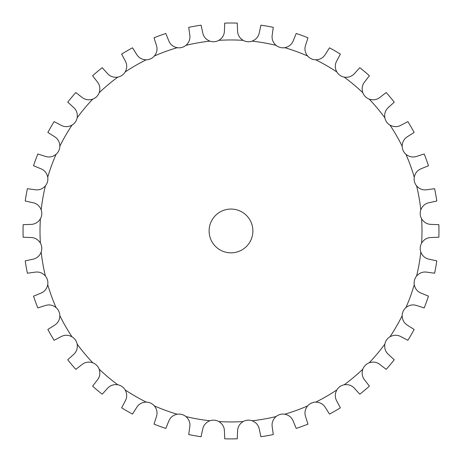 <?xml version="1.0" encoding="UTF-8"?>
<svg xmlns="http://www.w3.org/2000/svg" width="462" height="462" viewBox="0 0 462 462"><rect width="100%" height="100%" fill="white"/><g stroke="black" fill="none" stroke-linecap="round" stroke-linejoin="round"><path stroke-width="0.69" d="M214.443 41.701L214.443 41.701A10.944 10.944 0 0 1 209.887 41.13C205.902 39.524 203.505 36.712 202.708 32.698L201.08 25.167A207.946 207.946 0 0 0 188.733 27.345L189.778 34.979C190.402 39.022 189.114 42.481 185.915 45.357A10.944 10.944 0 0 1 181.832 47.447L181.832 47.453A10.944 10.944 0 0 1 177.246 47.684C173.042 46.789 170.195 44.439 168.711 40.621L165.8 33.489A207.946 207.946 0 0 0 154.019 37.78L156.37 45.114C157.686 48.989 157.022 52.622 154.372 56.006A10.944 10.944 0 0 1 150.71 58.778L150.71 58.778A10.944 10.944 0 0 1 146.235 59.8C141.938 59.65 138.733 57.831 136.608 54.331L132.502 47.811A207.946 207.946 0 0 0 121.645 54.083L125.237 60.897C127.206 64.484 127.177 68.174 125.162 71.968A10.944 10.944 0 0 1 122.032 75.335L122.037 75.335A10.944 10.944 0 0 1 117.804 77.119C113.548 77.72 110.072 76.478 107.375 73.4L102.2 67.7A207.946 207.946 0 0 0 92.591 75.756L97.309 81.843C99.873 85.037 100.491 88.675 99.163 92.764A10.944 10.944 0 0 1 96.668 96.622L96.668 96.622A10.944 10.944 0 0 1 92.81 99.111C88.721 100.445 85.083 99.827 81.895 97.263L75.808 92.544A207.946 207.946 0 0 0 67.747 102.148L73.452 107.323C76.53 110.025 77.766 113.502 77.166 117.758A10.944 10.944 0 0 1 75.381 121.985L75.381 121.985A10.944 10.944 0 0 1 72.02 125.11C68.22 127.131 64.53 127.16 60.944 125.19L54.129 121.598A207.946 207.946 0 0 0 47.857 132.455L54.377 136.561C57.877 138.687 59.702 141.892 59.846 146.188A10.944 10.944 0 0 1 58.824 150.664L58.824 150.664A10.944 10.944 0 0 1 56.052 154.325C52.668 156.976 49.036 157.64 45.161 156.323L37.826 153.973A207.946 207.946 0 0 0 33.535 165.754L40.668 168.665C44.485 170.149 46.835 172.99 47.73 177.2A10.944 10.944 0 0 1 47.499 181.785L47.499 181.785A10.944 10.944 0 0 1 45.403 185.868C42.527 189.068 39.068 190.35 35.025 189.732L27.397 188.687A207.946 207.946 0 0 0 25.214 201.034L32.744 202.662C36.758 203.459 39.57 205.85 41.182 209.84A10.944 10.944 0 0 1 41.747 214.397L41.747 214.397A10.944 10.944 0 0 1 40.396 218.786C38.121 222.43 34.933 224.295 30.844 224.388L23.146 224.682A207.946 207.946 0 0 0 23.146 237.22L30.844 237.52C34.933 237.607 38.121 239.478 40.396 243.122A10.944 10.944 0 0 1 41.747 247.511L41.747 247.511A10.944 10.944 0 0 1 41.182 252.067C39.57 256.052 36.758 258.443 32.744 259.24L25.214 260.874A207.946 207.946 0 0 0 27.397 273.221L35.025 272.176C39.068 271.552 42.527 272.84 45.403 276.033A10.944 10.944 0 0 1 47.499 280.122L47.499 280.122A10.944 10.944 0 0 1 47.73 284.707C46.835 288.912 44.485 291.759 40.668 293.237L33.535 296.154A207.946 207.946 0 0 0 37.826 307.935L45.161 305.578C49.036 304.262 52.668 304.932 56.052 307.577A10.944 10.944 0 0 1 58.824 311.238L58.824 311.238A10.944 10.944 0 0 1 59.846 315.713C59.702 320.01 57.877 323.221 54.377 325.346L47.857 329.452A207.946 207.946 0 0 0 54.129 340.309L60.944 336.717C64.53 334.748 68.22 334.771 72.02 336.792A10.944 10.944 0 0 1 75.381 339.917L75.381 339.917A10.944 10.944 0 0 1 77.166 344.15C77.766 348.406 76.53 351.882 73.452 354.579L67.747 359.754A207.946 207.946 0 0 0 75.808 369.363L81.895 364.639C85.083 362.081 88.721 361.463 92.81 362.791A10.944 10.944 0 0 1 96.668 365.286L96.668 365.286A10.944 10.944 0 0 1 99.163 369.144C100.491 373.227 99.873 376.871 97.309 380.059L92.591 386.145A207.946 207.946 0 0 0 102.2 394.207L107.375 388.502C110.072 385.423 113.548 384.188 117.804 384.788A10.944 10.944 0 0 1 122.032 386.573L122.037 386.573A10.944 10.944 0 0 1 125.162 389.934C127.177 393.728 127.206 397.424 125.237 401.01L121.645 407.825A207.946 207.946 0 0 0 132.502 414.091L136.608 407.576C138.733 404.077 141.938 402.252 146.235 402.107A10.944 10.944 0 0 1 150.71 403.13L150.71 403.13A10.944 10.944 0 0 1 154.372 405.902C157.022 409.286 157.686 412.918 156.37 416.793L154.019 424.128A207.946 207.946 0 0 0 165.8 428.413L168.711 421.286C170.195 417.469 173.042 415.119 177.246 414.223A10.944 10.944 0 0 1 181.832 414.454L181.832 414.454A10.944 10.944 0 0 1 185.915 416.545C189.114 419.421 190.402 422.88 189.778 426.928L188.733 434.557A207.946 207.946 0 0 0 201.08 436.734L202.708 429.21C203.505 425.196 205.902 422.383 209.887 420.772A10.944 10.944 0 0 1 214.443 420.206L214.443 420.206A10.944 10.944 0 0 1 218.832 421.558C222.476 423.833 224.347 427.015 224.434 431.11L224.728 438.808A207.946 207.946 0 0 0 237.272 438.808L237.566 431.11C237.653 427.015 239.524 423.833 243.168 421.558A10.944 10.944 0 0 1 247.557 420.206L247.557 420.206A10.944 10.944 0 0 1 252.113 420.772C256.098 422.383 258.495 425.196 259.292 429.21L260.92 436.734A207.946 207.946 0 0 0 273.267 434.557L272.222 426.928C271.598 422.88 272.886 419.421 276.085 416.545A10.944 10.944 0 0 1 280.168 414.454L280.168 414.454A10.944 10.944 0 0 1 284.754 414.223C288.958 415.119 291.805 417.469 293.289 421.286L296.2 428.413A207.946 207.946 0 0 0 307.981 424.128L305.63 416.793C304.314 412.918 304.978 409.286 307.628 405.902A10.944 10.944 0 0 1 311.29 403.13L311.29 403.13A10.944 10.944 0 0 1 315.765 402.107C320.062 402.252 323.267 404.077 325.392 407.576L329.498 414.091A207.946 207.946 0 0 0 340.355 407.825L336.763 401.01C334.794 397.424 334.823 393.728 336.838 389.934A10.944 10.944 0 0 1 339.968 386.573L339.963 386.573A10.944 10.944 0 0 1 344.196 384.788C348.452 384.188 351.928 385.423 354.625 388.502L359.8 394.207A207.946 207.946 0 0 0 369.409 386.145L364.691 380.059C362.127 376.871 361.509 373.227 362.837 369.144A10.944 10.944 0 0 1 365.332 365.286L365.332 365.286A10.944 10.944 0 0 1 369.19 362.791C373.279 361.463 376.917 362.081 380.105 364.639L386.192 369.363A207.946 207.946 0 0 0 394.253 359.754L388.548 354.579C385.47 351.882 384.234 348.406 384.834 344.15A10.944 10.944 0 0 1 386.619 339.917L386.619 339.917A10.944 10.944 0 0 1 389.98 336.792C393.78 334.771 397.47 334.748 401.056 336.717L407.871 340.309A207.946 207.946 0 0 0 414.143 329.452L407.623 325.346C404.123 323.221 402.298 320.01 402.154 315.713A10.944 10.944 0 0 1 403.176 311.238L403.176 311.238A10.944 10.944 0 0 1 405.948 307.577C409.332 304.932 412.964 304.262 416.839 305.578L424.174 307.935A207.946 207.946 0 0 0 428.465 296.154L421.332 293.237C417.515 291.759 415.165 288.912 414.27 284.707A10.944 10.944 0 0 1 414.501 280.122L414.501 280.122A10.944 10.944 0 0 1 416.597 276.033C419.473 272.84 422.932 271.552 426.975 272.176L434.603 273.221A207.946 207.946 0 0 0 436.786 260.874L429.256 259.24C425.242 258.443 422.43 256.052 420.818 252.067A10.944 10.944 0 0 1 420.253 247.511L420.253 247.511A10.944 10.944 0 0 1 421.604 243.122C423.879 239.478 427.067 237.607 431.156 237.52L438.854 237.22A207.946 207.946 0 0 0 438.854 224.682L431.156 224.388C427.067 224.295 423.879 222.43 421.604 218.786A10.944 10.944 0 0 1 420.253 214.397L420.253 214.397A10.944 10.944 0 0 1 420.818 209.84C422.43 205.85 425.242 203.459 429.256 202.662L436.786 201.034A207.946 207.946 0 0 0 434.603 188.687L426.975 189.732C422.932 190.35 419.473 189.068 416.597 185.868A10.944 10.944 0 0 1 414.501 181.785L414.501 181.785A10.944 10.944 0 0 1 414.27 177.2C415.165 172.99 417.515 170.149 421.332 168.665L428.465 165.754A207.946 207.946 0 0 0 424.174 153.973L416.839 156.323C412.964 157.64 409.332 156.976 405.948 154.325A10.944 10.944 0 0 1 403.176 150.664L403.176 150.664A10.944 10.944 0 0 1 402.154 146.188C402.298 141.892 404.123 138.687 407.623 136.561L414.143 132.455A207.946 207.946 0 0 0 407.871 121.598L401.056 125.19C397.47 127.16 393.78 127.131 389.98 125.11A10.944 10.944 0 0 1 386.619 121.985L386.619 121.985A10.944 10.944 0 0 1 384.834 117.758C384.234 113.502 385.47 110.025 388.548 107.323L394.253 102.148A207.946 207.946 0 0 0 386.192 92.544L380.105 97.263C376.917 99.827 373.279 100.445 369.19 99.111A10.944 10.944 0 0 1 365.332 96.622L365.332 96.622A10.944 10.944 0 0 1 362.837 92.764C361.509 88.675 362.127 85.037 364.691 81.843L369.409 75.756A207.946 207.946 0 0 0 359.8 67.7L354.625 73.4C351.928 76.478 348.452 77.72 344.196 77.119A10.944 10.944 0 0 1 339.968 75.335L339.963 75.335A10.944 10.944 0 0 1 336.838 71.968C334.823 68.174 334.794 64.484 336.763 60.897L340.355 54.083A207.946 207.946 0 0 0 329.498 47.811L325.392 54.331C323.267 57.831 320.062 59.65 315.765 59.8A10.944 10.944 0 0 1 311.29 58.778L311.29 58.778A10.944 10.944 0 0 1 307.628 56.006C304.978 52.622 304.314 48.989 305.63 45.114L307.981 37.78A207.946 207.946 0 0 0 296.2 33.489L293.289 40.621C291.805 44.439 288.958 46.789 284.754 47.684A10.944 10.944 0 0 1 280.168 47.447L280.168 47.453A10.944 10.944 0 0 1 276.085 45.357C272.886 42.481 271.598 39.022 272.222 34.979L273.267 27.345A207.946 207.946 0 0 0 260.92 25.167L259.292 32.698C258.495 36.712 256.098 39.524 252.113 41.13A10.944 10.944 0 0 1 247.557 41.701L247.557 41.701A10.944 10.944 0 0 1 243.168 40.35C239.524 38.075 237.653 34.887 237.566 30.798L237.272 23.1A207.946 207.946 0 0 0 224.728 23.1L224.434 30.798C224.347 34.887 222.476 38.075 218.832 40.35A10.944 10.944 0 0 1 214.443 41.701M252.887 230.954A21.887 21.887 0 0 1 220.056 249.907A21.887 21.887 0 0 1 220.056 211.994A21.887 21.887 0 0 1 252.887 230.954M243.168 421.558A190.991 190.991 0 0 1 218.832 421.558M276.085 416.545A190.991 190.991 0 0 1 252.113 420.772M307.628 405.902A190.991 190.991 0 0 1 284.754 414.223M336.838 389.934A190.991 190.991 0 0 1 315.765 402.107M362.837 369.144A190.991 190.991 0 0 1 344.196 384.788M384.834 344.15A190.991 190.991 0 0 1 369.19 362.791M402.154 315.713A190.991 190.991 0 0 1 389.98 336.792M414.27 284.707A190.991 190.991 0 0 1 405.948 307.577M420.818 252.067A190.991 190.991 0 0 1 416.597 276.033M421.604 218.786A190.991 190.991 0 0 1 421.604 243.122M416.597 185.868A190.991 190.991 0 0 1 420.818 209.84M405.948 154.325A190.991 190.991 0 0 1 414.27 177.2M389.98 125.11A190.991 190.991 0 0 1 402.154 146.188M369.19 99.111A190.991 190.991 0 0 1 384.834 117.758M344.196 77.119A190.991 190.991 0 0 1 362.837 92.764M315.765 59.8A190.991 190.991 0 0 1 336.838 71.968M284.754 47.684A190.991 190.991 0 0 1 307.628 56.006M252.113 41.13A190.991 190.991 0 0 1 276.085 45.357M218.832 40.35A190.991 190.991 0 0 1 243.168 40.35M185.915 45.357A190.991 190.991 0 0 1 209.887 41.13M154.372 56.006A190.991 190.991 0 0 1 177.246 47.684M125.162 71.968A190.991 190.991 0 0 1 146.235 59.8M99.163 92.764A190.991 190.991 0 0 1 117.804 77.119M77.166 117.758A190.991 190.991 0 0 1 92.81 99.111M59.846 146.188A190.991 190.991 0 0 1 72.02 125.11M47.73 177.2A190.991 190.991 0 0 1 56.052 154.325M41.182 209.84A190.991 190.991 0 0 1 45.403 185.868M40.396 243.122A190.991 190.991 0 0 1 40.396 218.786M45.403 276.033A190.991 190.991 0 0 1 41.182 252.067M56.052 307.577A190.991 190.991 0 0 1 47.73 284.707M72.02 336.792A190.991 190.991 0 0 1 59.846 315.713M92.81 362.791A190.991 190.991 0 0 1 77.166 344.15M117.804 384.788A190.991 190.991 0 0 1 99.163 369.144M146.235 402.107A190.991 190.991 0 0 1 125.162 389.934M177.246 414.223A190.991 190.991 0 0 1 154.372 405.902M209.887 420.772A190.991 190.991 0 0 1 185.915 416.545"/></g></svg>
